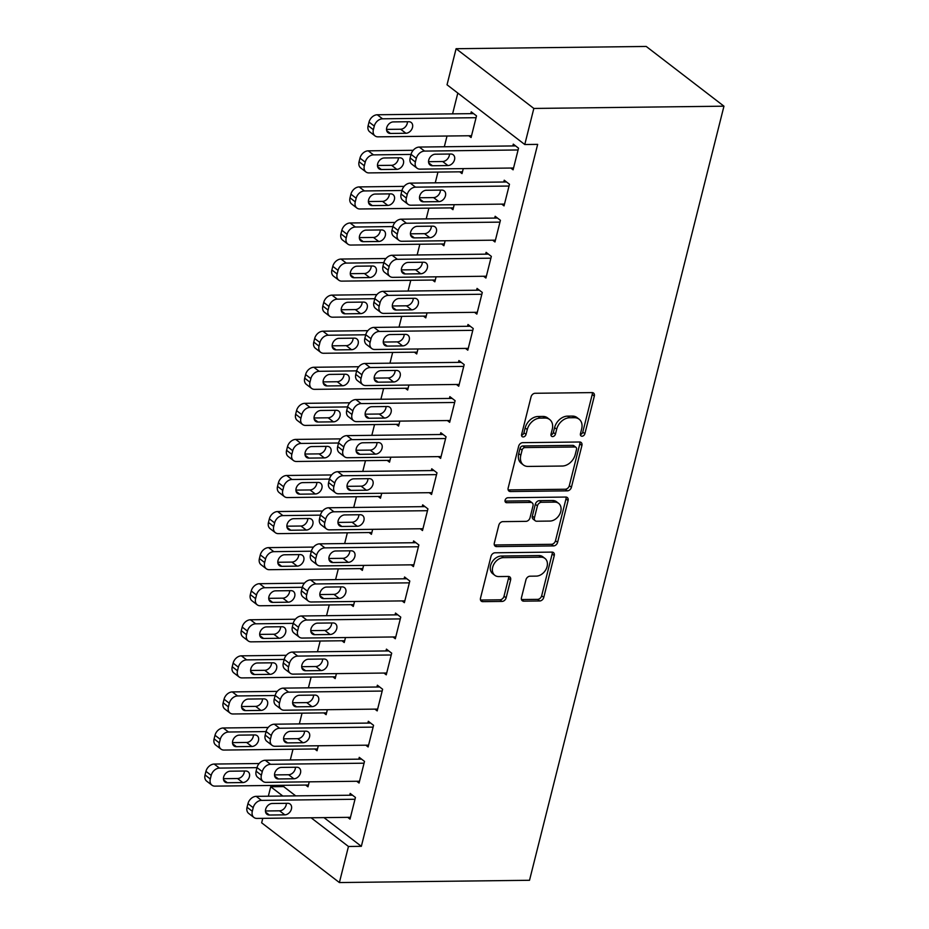 <?xml version="1.0" encoding="UTF-8"?>
<svg xmlns="http://www.w3.org/2000/svg" width="929" height="929" viewBox="0 0 929 929"><rect width="100%" height="100%" fill="white"/><g stroke="black" fill="none" stroke-linecap="round" stroke-linejoin="round"><path stroke-width="1.39" d="M582.042 436.224A2.717 2.021 127.5 0 0 584.875 433.727L594.328 396.102A3.879 2.88 127.5 0 0 593.526 393.06A3.879 2.88 127.5 0 0 592.052 392.595L535.116 393.281A3.879 2.88 127.5 0 0 531.063 396.857L521.61 434.482A2.717 2.021 127.5 0 0 522.168 436.607A2.717 2.021 127.5 0 0 523.201 436.932A2.717 2.021 127.5 0 0 526.035 434.424L527.266 429.558A12.414 9.209 127.5 0 1 540.225 418.108L544.975 418.05A12.414 9.209 127.5 0 1 549.689 419.536A12.414 9.209 127.5 0 1 552.256 429.256L551.025 434.122A2.717 2.021 127.5 0 0 551.582 436.258A2.717 2.021 127.5 0 0 552.616 436.584A2.717 2.021 127.5 0 0 555.461 434.075L556.68 429.21A12.414 9.209 127.5 0 1 569.651 417.76L574.389 417.702A12.414 9.209 127.5 0 1 579.104 419.188A12.414 9.209 127.5 0 1 581.67 428.908L580.439 433.773A2.717 2.021 127.5 0 0 581.008 435.898A2.717 2.021 127.5 0 0 582.042 436.224M580.358 434.563A2.717 2.021 127.5 0 0 582.773 432.113L592.226 394.488A3.879 2.88 127.5 0 0 592.203 392.607M521.529 435.26A2.717 2.021 127.5 0 0 523.933 432.809L525.164 427.944L527.266 429.558M550.943 434.911A2.717 2.021 127.5 0 0 553.359 432.461L554.578 427.595L556.68 429.21M521.459 597.661A3.879 2.88 127.5 0 0 522.261 600.691A3.879 2.88 127.5 0 0 523.735 601.156L539.714 600.97A3.879 2.88 127.5 0 0 543.767 597.393L554.253 555.612A3.879 2.88 127.5 0 0 553.452 552.569A3.879 2.88 127.5 0 0 551.989 552.105L495.041 552.79A3.879 2.88 127.5 0 0 491 556.366L480.502 598.148A3.879 2.88 127.5 0 0 481.303 601.179A3.879 2.88 127.5 0 0 482.778 601.644L502.066 601.423A3.879 2.88 127.5 0 0 506.119 597.835L510.613 579.963A3.879 2.88 127.5 0 0 509.812 576.921A3.879 2.88 127.5 0 0 508.337 576.456L498.768 576.572A10.382 7.699 127.5 0 1 494.832 575.33A10.382 7.699 127.5 0 1 493.601 564.716A10.382 7.699 127.5 0 1 503.53 557.632L541.015 557.179A10.382 7.699 127.5 0 1 544.951 558.422A10.382 7.699 127.5 0 1 546.182 569.036A10.382 7.699 127.5 0 1 536.254 576.119L530.006 576.201A3.879 2.88 127.5 0 0 525.953 579.777L521.459 597.661M361.346 846.319L537.659 144.367L524.769 144.518L447.035 84.783L456.093 48.714L646.224 46.45L723.958 106.185L529.518 880.286L339.387 882.55L348.456 846.482L361.346 846.319L323.989 817.625M524.769 144.518L533.838 108.449L723.958 106.185M567.364 490.849A3.879 2.88 127.5 0 0 571.416 487.272L581.914 445.49A3.879 2.88 127.5 0 0 581.113 442.459A3.879 2.88 127.5 0 0 579.638 441.995L522.702 442.668A3.879 2.88 127.5 0 0 518.649 446.245L508.163 488.027A3.879 2.88 127.5 0 0 508.953 491.069A3.879 2.88 127.5 0 0 510.427 491.534L567.364 490.849L565.273 489.235A3.879 2.88 127.5 0 0 569.326 485.658L579.812 443.876A3.879 2.88 127.5 0 0 579.801 441.995M568.083 500.557L557.597 542.339A3.879 2.88 127.5 0 1 553.545 545.915L496.609 546.589A3.879 2.88 127.5 0 1 495.134 546.124A3.879 2.88 127.5 0 1 494.333 543.082L498.815 525.21A3.879 2.88 127.5 0 1 502.868 521.633L525.965 521.355A3.879 2.88 127.5 0 0 530.018 517.778L532.991 505.91A3.879 2.88 127.5 0 0 532.201 502.879A3.879 2.88 127.5 0 0 530.726 502.415L506.677 502.694A2.717 2.021 127.5 0 1 505.655 502.368A2.717 2.021 127.5 0 1 505.33 499.593A2.717 2.021 127.5 0 1 507.931 497.735L565.807 497.05A3.879 2.88 127.5 0 1 567.282 497.514A3.879 2.88 127.5 0 1 568.083 500.557L565.982 498.943L555.496 540.724L557.597 542.339M356.759 781.266L359.07 783.042L364.505 761.397L359.256 757.356L358.803 759.167M318.299 745.755L317.044 750.748L314.745 748.971M374.886 709.117L377.186 710.894L382.62 689.248L377.371 685.219L376.919 687.019M336.426 673.618L335.172 678.6L332.861 676.835M393.002 636.98L395.313 638.746L400.747 617.111L395.499 613.07L395.046 614.87M354.541 601.469L353.287 606.463L350.988 604.686M411.129 564.832L413.428 566.609L418.863 544.963L413.614 540.922L413.161 542.733M372.668 529.333L371.414 534.314L369.103 532.549M429.244 492.695L431.555 494.46L436.99 472.815L431.741 468.785L431.288 470.585M390.784 457.184L389.53 462.177L387.23 460.401M447.372 420.547L449.671 422.323L455.105 400.678L449.857 396.637L449.404 398.448M408.911 385.047L407.657 390.029L405.346 388.264M465.487 348.41L467.798 350.175L473.233 328.529L467.984 324.5L467.531 326.3M427.026 312.899L425.772 317.881L423.473 316.115M483.614 276.261L485.913 278.038L491.348 256.392L486.099 252.351L485.646 254.151M445.154 240.75L443.899 245.744L441.589 243.967M501.73 204.113L504.041 205.89L509.475 184.244L504.226 180.214L503.773 182.014M463.269 168.613L462.015 173.595L459.716 171.83M283.926 785.307L283.612 786.584L295.689 795.874M457.811 93.063L452.586 113.872M447.023 136.017L444.317 146.759M437.954 172.086L435.26 182.827M428.896 208.154L426.202 218.896M419.838 244.234L417.144 254.976M410.781 280.303L408.075 291.044M401.711 316.371L399.017 327.113M392.653 352.451L389.959 363.193M383.596 388.519L380.902 399.261M374.538 424.588L371.832 435.329M365.48 460.656L362.774 471.398M356.411 496.736L353.717 507.478M347.353 532.805L344.659 543.546M338.295 568.873L335.59 579.615M329.238 604.953L326.532 615.695M320.168 641.022L317.474 651.763M311.11 677.09L308.416 687.832M302.053 713.158L299.347 723.9M292.995 749.238L290.289 759.98M468.773 135.762L471.084 137.527L476.519 115.881L471.258 111.852L470.806 113.652M510.799 168.044L513.098 169.821L518.533 148.175L513.284 144.134L512.831 145.946M454.211 204.682L452.957 209.675L450.658 207.899M492.672 240.193L494.971 241.958L500.417 220.312L495.157 216.283L494.704 218.083M436.084 276.83L434.842 281.812L432.531 280.047M474.556 312.33L476.856 314.107L482.29 292.461L477.041 288.42L476.589 290.231M417.969 348.967L416.715 353.961L414.415 352.184M456.429 384.478L458.74 386.243L464.175 364.609L458.914 360.568L458.461 362.368M399.842 421.116L398.599 426.097L396.288 424.332M438.314 456.615L440.613 458.392L446.048 436.746L440.799 432.717L440.346 434.517M381.726 493.253L380.472 498.246L378.173 496.469M420.187 528.764L422.498 530.54L427.932 508.895L422.672 504.853L422.219 506.653M363.599 565.401L362.356 570.394L360.046 568.618M402.071 600.912L404.37 602.677L409.805 581.031L404.556 577.002L404.103 578.802M345.483 637.549L344.229 642.531L341.93 640.766M383.944 673.049L386.255 674.826L391.69 653.18L386.429 649.139L385.976 650.95M327.356 709.686L326.114 714.68L323.803 712.903M365.829 745.197L368.128 746.962L373.563 725.317L368.314 721.287L367.861 723.087M309.241 781.835L307.987 786.817L305.687 785.051M347.701 817.334L350.012 819.111L355.447 797.465L350.187 793.424L349.734 795.236M268.342 796.199L270.722 786.747L282.799 796.025M311.099 817.775L348.456 846.482M339.387 882.55L261.653 822.815L262.779 818.344M283.612 786.584L270.722 786.747M533.838 108.449L456.093 48.714M579.104 419.188L577.014 417.574A12.414 9.209 127.5 0 0 572.287 416.087L574.389 417.702M554.578 427.595A12.414 9.209 127.5 0 1 567.549 416.134L572.287 416.087M549.689 419.536L547.587 417.922A12.414 9.209 127.5 0 0 542.873 416.436L544.975 418.05M525.164 427.944A12.414 9.209 127.5 0 1 538.123 416.494L542.873 416.436M508.175 489.92A3.879 2.88 127.5 0 0 508.337 489.92L565.273 489.235M576.514 449.439A2.717 2.021 127.5 0 0 575.945 447.313A2.717 2.021 127.5 0 0 574.923 446.988L524.943 447.581A2.717 2.021 127.5 0 0 522.098 450.089L520.809 455.222A12.414 9.209 127.5 0 0 523.375 464.953A12.414 9.209 127.5 0 0 528.09 466.439L562.254 466.033A12.414 9.209 127.5 0 0 575.225 454.583L576.514 449.439M575.945 447.313L573.843 445.699A2.717 2.021 127.5 0 0 572.821 445.374L574.923 446.988M523.375 464.953L521.274 463.339A12.414 9.209 127.5 0 1 518.707 453.607L520.008 448.475A2.717 2.021 127.5 0 1 522.841 445.966L572.821 445.374M494.344 544.975A3.879 2.88 127.5 0 0 494.507 544.975L551.443 544.301A3.879 2.88 127.5 0 0 555.496 540.724M532.201 502.879L530.099 501.265A3.879 2.88 127.5 0 0 528.624 500.801L505.004 501.079M549.922 521.064A10.382 7.699 127.5 0 0 559.85 513.969A10.382 7.699 127.5 0 0 558.631 503.367A10.382 7.699 127.5 0 0 554.683 502.124L541.479 502.287A3.879 2.88 127.5 0 0 537.426 505.864L534.442 517.72A3.879 2.88 127.5 0 0 535.243 520.763A3.879 2.88 127.5 0 0 536.718 521.227L549.922 521.064M558.631 503.367L556.529 501.753A10.382 7.699 127.5 0 0 552.581 500.51L554.683 502.124M535.243 520.763L533.141 519.148A3.879 2.88 127.5 0 1 532.34 516.106L535.325 504.25A3.879 2.88 127.5 0 1 539.377 500.673L552.581 500.51M565.982 498.943A3.879 2.88 127.5 0 0 565.97 497.05M544.951 558.422L542.85 556.808A10.382 7.699 127.5 0 0 538.913 555.565L541.015 557.179M494.832 575.33L492.73 573.716A10.382 7.699 127.5 0 1 491.499 563.102A10.382 7.699 127.5 0 1 501.428 556.018L538.913 555.565M480.514 600.029A3.879 2.88 127.5 0 0 480.676 600.029L499.965 599.809A3.879 2.88 127.5 0 0 504.017 596.221L508.511 578.349A3.879 2.88 127.5 0 0 508.5 576.456M521.471 599.542A3.879 2.88 127.5 0 0 521.633 599.542L537.612 599.356A3.879 2.88 127.5 0 0 541.665 595.779L552.151 553.998A3.879 2.88 127.5 0 0 552.14 552.116M473.569 113.617L377.29 114.766A7.908 5.864 -52.5 0 0 369.034 122.059L368.128 125.659A7.908 5.864 -52.5 0 0 369.754 131.86L375.014 135.889A7.908 5.864 127.5 0 0 378.01 136.842L471.537 135.727M375.014 135.889A7.908 5.864 127.5 0 1 373.377 129.7L374.282 126.089A7.908 5.864 127.5 0 1 382.539 118.807L476.066 117.693M386.522 129.398L400.643 129.236A6.329 4.691 127.5 0 0 407.448 121.745M390.435 133.451L405.903 133.265A6.329 4.691 127.5 0 0 411.942 128.945A6.329 4.691 127.5 0 0 411.199 122.489A6.329 4.691 127.5 0 0 408.795 121.722L393.327 121.908A6.329 4.691 127.5 0 0 387.277 126.228A6.329 4.691 127.5 0 0 388.032 132.696A6.329 4.691 127.5 0 0 390.435 133.451L386.673 130.571M513.551 168.01L420.036 169.124A7.908 5.864 127.5 0 1 417.028 168.184A7.908 5.864 127.5 0 1 415.402 161.994L416.308 158.383A7.908 5.864 127.5 0 1 424.565 151.09L518.08 149.975M515.583 145.911L419.316 147.061L424.565 151.09M432.449 165.745A6.329 4.691 -52.5 0 1 430.046 164.99A6.329 4.691 -52.5 0 1 429.303 158.522A6.329 4.691 -52.5 0 1 435.353 154.202L450.82 154.017A6.329 4.691 -52.5 0 1 453.224 154.771A6.329 4.691 -52.5 0 1 453.967 161.24A6.329 4.691 -52.5 0 1 447.917 165.559L432.449 165.745L428.699 162.854M449.473 154.028A6.329 4.691 -52.5 0 1 442.668 161.518L428.548 161.692M417.028 168.184L411.779 164.143A7.908 5.864 -52.5 0 1 410.153 157.953L411.059 154.342A7.908 5.864 -52.5 0 1 419.316 147.061M413.161 150.301L368.232 150.835A7.908 5.864 -52.5 0 0 359.976 158.127L359.07 161.739A7.908 5.864 -52.5 0 0 360.696 167.928L365.945 171.958A7.908 5.864 127.5 0 0 368.952 172.91L462.468 171.795M365.945 171.958A7.908 5.864 127.5 0 1 364.319 165.768L365.225 162.169A7.908 5.864 127.5 0 1 373.481 154.876L411.036 154.423M377.464 165.478L391.585 165.304A6.329 4.691 127.5 0 0 398.39 157.814M381.366 169.519L396.834 169.345A6.329 4.691 127.5 0 0 402.884 165.014A6.329 4.691 127.5 0 0 402.141 158.557A6.329 4.691 127.5 0 0 399.737 157.802L384.269 157.976A6.329 4.691 127.5 0 0 378.219 162.308A6.329 4.691 127.5 0 0 378.962 168.764A6.329 4.691 127.5 0 0 381.366 169.519L377.615 166.639M404.103 186.369L359.175 186.915A7.908 5.864 -52.5 0 0 350.918 194.196L350.012 197.807A7.908 5.864 -52.5 0 0 351.638 203.997L356.887 208.038A7.908 5.864 127.5 0 0 359.895 208.979L453.41 207.864M356.887 208.038A7.908 5.864 127.5 0 1 355.261 201.848L356.167 198.237A7.908 5.864 127.5 0 1 364.423 190.944L401.978 190.503M368.407 201.547L382.527 201.372A6.329 4.691 127.5 0 0 389.332 193.882M372.308 205.599L387.776 205.414A6.329 4.691 127.5 0 0 393.826 201.094A6.329 4.691 127.5 0 0 393.083 194.625A6.329 4.691 127.5 0 0 390.679 193.871L375.211 194.056A6.329 4.691 127.5 0 0 369.161 198.376A6.329 4.691 127.5 0 0 369.905 204.844A6.329 4.691 127.5 0 0 372.308 205.599L368.558 202.708M504.493 204.09L410.978 205.204A7.908 5.864 127.5 0 1 407.97 204.252A7.908 5.864 127.5 0 1 406.345 198.063L407.25 194.451A7.908 5.864 127.5 0 1 415.507 187.159L509.022 186.044M506.526 181.979L410.246 183.129L415.507 187.159M423.392 201.814A6.329 4.691 -52.5 0 1 420.988 201.059A6.329 4.691 -52.5 0 1 420.245 194.591A6.329 4.691 -52.5 0 1 426.283 190.271L441.751 190.085A6.329 4.691 -52.5 0 1 444.155 190.84A6.329 4.691 -52.5 0 1 444.91 197.308A6.329 4.691 -52.5 0 1 438.86 201.628L423.392 201.814L419.629 198.934M440.404 190.108A6.329 4.691 -52.5 0 1 433.599 197.598L419.478 197.761M407.97 204.252L402.721 200.211A7.908 5.864 -52.5 0 1 401.084 194.022L401.99 190.422A7.908 5.864 -52.5 0 1 410.246 183.129M495.424 240.158L401.909 241.273A7.908 5.864 127.5 0 1 398.913 240.321A7.908 5.864 127.5 0 1 397.275 234.131L398.181 230.531A7.908 5.864 127.5 0 1 406.437 223.239L499.965 222.124M497.468 218.048L401.189 219.198L406.437 223.239M414.334 237.882A6.329 4.691 -52.5 0 1 411.93 237.127A6.329 4.691 -52.5 0 1 411.175 230.671A6.329 4.691 -52.5 0 1 417.226 226.339L432.693 226.153A6.329 4.691 -52.5 0 1 435.097 226.92A6.329 4.691 -52.5 0 1 435.84 233.376A6.329 4.691 -52.5 0 1 429.802 237.696L414.334 237.882L410.572 235.002M431.346 226.177A6.329 4.691 -52.5 0 1 424.541 233.667L410.421 233.829M398.913 240.321L393.652 236.291A7.908 5.864 -52.5 0 1 392.026 230.102L392.932 226.49A7.908 5.864 -52.5 0 1 401.189 219.198M395.046 222.449L350.105 222.983A7.908 5.864 -52.5 0 0 341.849 230.276L340.943 233.876A7.908 5.864 -52.5 0 0 342.58 240.065L347.829 244.106A7.908 5.864 127.5 0 0 350.837 245.059L444.352 243.944M347.829 244.106A7.908 5.864 127.5 0 1 346.203 237.917L347.109 234.305A7.908 5.864 127.5 0 1 355.366 227.013L392.909 226.571M359.349 237.615L373.47 237.452A6.329 4.691 127.5 0 0 380.275 229.962M363.251 241.668L378.718 241.482A6.329 4.691 127.5 0 0 384.769 237.162A6.329 4.691 127.5 0 0 384.014 230.694A6.329 4.691 127.5 0 0 381.622 229.939L366.142 230.125A6.329 4.691 127.5 0 0 360.104 234.445A6.329 4.691 127.5 0 0 360.847 240.913A6.329 4.691 127.5 0 0 363.251 241.668L359.5 238.788M385.988 258.517L341.048 259.052A7.908 5.864 -52.5 0 0 332.791 266.344L331.885 269.956A7.908 5.864 -52.5 0 0 333.511 276.145L338.771 280.175A7.908 5.864 127.5 0 0 341.767 281.127L435.295 280.012M338.771 280.175A7.908 5.864 127.5 0 1 337.134 273.985L338.04 270.385A7.908 5.864 127.5 0 1 346.296 263.093L383.851 262.64M350.279 273.683L364.4 273.521A6.329 4.691 127.5 0 0 371.205 266.031M354.193 277.736L369.661 277.55A6.329 4.691 127.5 0 0 375.699 273.231A6.329 4.691 127.5 0 0 374.956 266.774A6.329 4.691 127.5 0 0 372.552 266.008L357.084 266.193A6.329 4.691 127.5 0 0 351.034 270.525A6.329 4.691 127.5 0 0 351.789 276.981A6.329 4.691 127.5 0 0 354.193 277.736L350.43 274.856M486.366 276.227L392.851 277.341A7.908 5.864 127.5 0 1 389.843 276.401A7.908 5.864 127.5 0 1 388.217 270.2L389.123 266.6A7.908 5.864 127.5 0 1 397.38 259.307L490.895 258.192M488.41 254.128L392.131 255.266L397.38 259.307M405.265 273.962A6.329 4.691 -52.5 0 1 402.861 273.196A6.329 4.691 -52.5 0 1 402.118 266.739A6.329 4.691 -52.5 0 1 408.168 262.419L423.636 262.233A6.329 4.691 -52.5 0 1 426.039 262.988A6.329 4.691 -52.5 0 1 426.783 269.456A6.329 4.691 -52.5 0 1 420.732 273.776L405.265 273.962L401.514 271.071M422.289 262.245A6.329 4.691 -52.5 0 1 415.484 269.735L401.363 269.909M389.843 276.401L384.594 272.36A7.908 5.864 -52.5 0 1 382.969 266.17L383.874 262.559A7.908 5.864 -52.5 0 1 392.131 255.266M477.309 312.295L383.793 313.41A7.908 5.864 127.5 0 1 380.785 312.469A7.908 5.864 127.5 0 1 379.16 306.28L380.066 302.668A7.908 5.864 127.5 0 1 388.322 295.376L481.837 294.261M479.341 290.196L383.073 291.346L388.322 295.376M396.207 310.031A6.329 4.691 -52.5 0 1 393.803 309.276A6.329 4.691 -52.5 0 1 393.06 302.808A6.329 4.691 -52.5 0 1 399.11 298.488L414.578 298.302A6.329 4.691 -52.5 0 1 416.982 299.057A6.329 4.691 -52.5 0 1 417.725 305.525A6.329 4.691 -52.5 0 1 411.675 309.845L396.207 310.031L392.456 307.151M413.231 298.314A6.329 4.691 -52.5 0 1 406.426 305.804L392.305 305.978M380.785 312.469L375.537 308.428A7.908 5.864 -52.5 0 1 373.911 302.239L374.817 298.639A7.908 5.864 -52.5 0 1 383.073 291.346M376.919 294.586L331.99 295.12A7.908 5.864 -52.5 0 0 323.733 302.413L322.827 306.024A7.908 5.864 -52.5 0 0 324.453 312.214L329.702 316.255A7.908 5.864 127.5 0 0 332.71 317.195L426.225 316.081M329.702 316.255A7.908 5.864 127.5 0 1 328.076 310.054L328.982 306.454A7.908 5.864 127.5 0 1 337.239 299.161L374.793 298.708M341.222 309.763L355.342 309.589A6.329 4.691 127.5 0 0 362.147 302.099M345.123 313.816L360.591 313.63A6.329 4.691 127.5 0 0 366.641 309.311A6.329 4.691 127.5 0 0 365.898 302.842A6.329 4.691 127.5 0 0 363.494 302.088L348.027 302.273A6.329 4.691 127.5 0 0 341.977 306.593A6.329 4.691 127.5 0 0 342.72 313.05A6.329 4.691 127.5 0 0 345.123 313.816L341.373 310.925M468.251 348.375L374.735 349.49A7.908 5.864 127.5 0 1 371.728 348.538A7.908 5.864 127.5 0 1 370.102 342.348L371.008 338.737A7.908 5.864 127.5 0 1 379.264 331.456L472.78 330.341M470.283 326.265L374.004 327.414L379.264 331.456M387.149 346.099A6.329 4.691 -52.5 0 1 384.745 345.344A6.329 4.691 -52.5 0 1 384.002 338.876A6.329 4.691 -52.5 0 1 390.041 334.556L405.508 334.37A6.329 4.691 -52.5 0 1 407.912 335.137A6.329 4.691 -52.5 0 1 408.667 341.593A6.329 4.691 -52.5 0 1 402.617 345.913L387.149 346.099L383.398 343.219M404.161 334.394A6.329 4.691 -52.5 0 1 397.368 341.884L383.236 342.046M371.728 348.538L366.479 344.508A7.908 5.864 -52.5 0 1 364.842 338.307L365.747 334.707A7.908 5.864 -52.5 0 1 374.004 327.414M367.861 330.666L322.932 331.2A7.908 5.864 -52.5 0 0 314.676 338.493L313.77 342.093A7.908 5.864 -52.5 0 0 315.395 348.282L320.644 352.323A7.908 5.864 127.5 0 0 323.652 353.264L417.167 352.149M320.644 352.323A7.908 5.864 127.5 0 1 319.019 346.134L319.924 342.522A7.908 5.864 127.5 0 1 328.181 335.23L365.736 334.788M332.164 345.832L346.285 345.658A6.329 4.691 127.5 0 0 353.09 338.168M336.066 349.885L351.534 349.699A6.329 4.691 127.5 0 0 357.584 345.379A6.329 4.691 127.5 0 0 356.841 338.911A6.329 4.691 127.5 0 0 354.437 338.156L338.969 338.342A6.329 4.691 127.5 0 0 332.919 342.662A6.329 4.691 127.5 0 0 333.662 349.13A6.329 4.691 127.5 0 0 336.066 349.885L332.315 346.993M459.193 384.443L365.666 385.558A7.908 5.864 127.5 0 1 362.67 384.606A7.908 5.864 127.5 0 1 361.033 378.417L361.938 374.817A7.908 5.864 127.5 0 1 370.195 367.524L463.722 366.409M461.225 362.345L364.946 363.483L370.195 367.524M378.091 382.179A6.329 4.691 -52.5 0 1 375.688 381.413A6.329 4.691 -52.5 0 1 374.933 374.956A6.329 4.691 -52.5 0 1 380.983 370.625L396.451 370.45A6.329 4.691 -52.5 0 1 398.855 371.205A6.329 4.691 -52.5 0 1 399.598 377.662A6.329 4.691 -52.5 0 1 393.559 381.993L378.091 382.179L374.329 379.287M395.104 370.462A6.329 4.691 -52.5 0 1 388.299 377.952L374.178 378.126M362.67 384.606L357.41 380.576A7.908 5.864 -52.5 0 1 355.784 374.387L356.69 370.776A7.908 5.864 -52.5 0 1 364.946 363.483M358.803 366.734L313.863 367.269A7.908 5.864 -52.5 0 0 305.606 374.561L304.7 378.161A7.908 5.864 -52.5 0 0 306.338 384.362L311.587 388.392A7.908 5.864 127.5 0 0 314.594 389.344L408.11 388.229M311.587 388.392A7.908 5.864 127.5 0 1 309.961 382.202L310.867 378.591A7.908 5.864 127.5 0 1 319.123 371.31L356.666 370.857M323.106 381.9L337.227 381.738A6.329 4.691 127.5 0 0 344.032 374.248M327.008 385.953L342.476 385.767A6.329 4.691 127.5 0 0 348.526 381.447A6.329 4.691 127.5 0 0 347.783 374.991A6.329 4.691 127.5 0 0 345.379 374.224L329.911 374.41A6.329 4.691 127.5 0 0 323.861 378.73A6.329 4.691 127.5 0 0 324.604 385.198A6.329 4.691 127.5 0 0 327.008 385.953L323.257 383.073M450.124 420.512L356.608 421.627A7.908 5.864 127.5 0 1 353.601 420.686A7.908 5.864 127.5 0 1 351.975 414.497L352.881 410.885A7.908 5.864 127.5 0 1 361.137 403.592L454.653 402.478M452.168 398.413L355.888 399.563L361.137 403.592M369.022 418.247A6.329 4.691 -52.5 0 1 366.618 417.493A6.329 4.691 -52.5 0 1 365.875 411.024A6.329 4.691 -52.5 0 1 371.925 406.705L387.393 406.519A6.329 4.691 -52.5 0 1 389.797 407.274A6.329 4.691 -52.5 0 1 390.54 413.742A6.329 4.691 -52.5 0 1 384.49 418.062L369.022 418.247L365.271 415.356M386.046 406.53A6.329 4.691 -52.5 0 1 379.241 414.02L365.12 414.195M353.601 420.686L348.352 416.645A7.908 5.864 -52.5 0 1 346.726 410.455L347.632 406.844A7.908 5.864 -52.5 0 1 355.888 399.563M349.745 402.803L304.805 403.337A7.908 5.864 -52.5 0 0 296.548 410.63L295.643 414.241A7.908 5.864 -52.5 0 0 297.268 420.431L302.529 424.46A7.908 5.864 127.5 0 0 305.525 425.412L399.052 424.298M302.529 424.46A7.908 5.864 127.5 0 1 300.891 418.271L301.797 414.671A7.908 5.864 127.5 0 1 310.054 407.378L347.609 406.925M314.037 417.98L328.158 417.806A6.329 4.691 127.5 0 0 334.963 410.316M317.95 422.021L333.418 421.847A6.329 4.691 127.5 0 0 339.457 417.516A6.329 4.691 127.5 0 0 338.713 411.059A6.329 4.691 127.5 0 0 336.31 410.304L320.842 410.479A6.329 4.691 127.5 0 0 314.792 414.81A6.329 4.691 127.5 0 0 315.546 421.267A6.329 4.691 127.5 0 0 317.95 422.021L314.188 419.142M441.066 456.592L347.551 457.707A7.908 5.864 127.5 0 1 344.543 456.754A7.908 5.864 127.5 0 1 342.917 450.565L343.823 446.954A7.908 5.864 127.5 0 1 352.079 439.661L445.595 438.546M443.098 434.482L346.831 435.631L352.079 439.661M359.964 454.316A6.329 4.691 -52.5 0 1 357.56 453.561A6.329 4.691 -52.5 0 1 356.817 447.093A6.329 4.691 -52.5 0 1 362.867 442.773L378.335 442.587A6.329 4.691 -52.5 0 1 380.739 443.342A6.329 4.691 -52.5 0 1 381.482 449.81A6.329 4.691 -52.5 0 1 375.432 454.13L359.964 454.316L356.213 451.436M376.988 442.61A6.329 4.691 -52.5 0 1 370.183 450.101L356.062 450.263M344.543 456.754L339.294 452.713A7.908 5.864 -52.5 0 1 337.668 446.524L338.574 442.924A7.908 5.864 -52.5 0 1 346.831 435.631M340.676 438.871L295.747 439.417A7.908 5.864 -52.5 0 0 287.491 446.698L286.585 450.31A7.908 5.864 -52.5 0 0 288.211 456.499L293.459 460.54A7.908 5.864 127.5 0 0 296.467 461.481L389.983 460.366M293.459 460.54A7.908 5.864 127.5 0 1 291.834 454.351L292.74 450.739A7.908 5.864 127.5 0 1 300.996 443.447L338.551 443.005M304.979 454.049L319.1 453.875A6.329 4.691 127.5 0 0 325.905 446.384M308.881 458.102L324.349 457.916A6.329 4.691 127.5 0 0 330.399 453.596A6.329 4.691 127.5 0 0 329.656 447.128A6.329 4.691 127.5 0 0 327.252 446.373L311.784 446.559A6.329 4.691 127.5 0 0 305.734 450.879A6.329 4.691 127.5 0 0 306.477 457.347A6.329 4.691 127.5 0 0 308.881 458.102L305.13 455.21M432.008 492.66L338.493 493.775A7.908 5.864 127.5 0 1 335.485 492.823A7.908 5.864 127.5 0 1 333.859 486.633L334.765 483.034A7.908 5.864 127.5 0 1 343.022 475.741L436.537 474.626M434.04 470.55L337.761 471.7L343.022 475.741M350.907 490.384A6.329 4.691 -52.5 0 1 348.503 489.629A6.329 4.691 -52.5 0 1 347.76 483.173A6.329 4.691 -52.5 0 1 353.798 478.841L369.277 478.656A6.329 4.691 -52.5 0 1 371.67 479.422A6.329 4.691 -52.5 0 1 372.424 485.879A6.329 4.691 -52.5 0 1 366.374 490.21L350.907 490.384L347.156 487.504M367.93 478.679A6.329 4.691 -52.5 0 1 361.126 486.169L346.993 486.331M335.485 492.823L330.236 488.793A7.908 5.864 -52.5 0 1 328.599 482.604L329.505 478.992A7.908 5.864 -52.5 0 1 337.761 471.7M331.618 474.951L286.689 475.485A7.908 5.864 -52.5 0 0 278.433 482.778L277.527 486.378A7.908 5.864 -52.5 0 0 279.153 492.567L284.402 496.609A7.908 5.864 127.5 0 0 287.409 497.561L380.925 496.446M284.402 496.609A7.908 5.864 127.5 0 1 282.776 490.419L283.682 486.808A7.908 5.864 127.5 0 1 291.938 479.515L329.493 479.074M295.921 490.117L310.042 489.955A6.329 4.691 127.5 0 0 316.847 482.465M299.823 494.17L315.291 493.984A6.329 4.691 127.5 0 0 321.341 489.664A6.329 4.691 127.5 0 0 320.598 483.196A6.329 4.691 127.5 0 0 318.194 482.441L302.726 482.627A6.329 4.691 127.5 0 0 296.676 486.947A6.329 4.691 127.5 0 0 297.419 493.415A6.329 4.691 127.5 0 0 299.823 494.17L296.072 491.29M422.95 528.729L329.423 529.844A7.908 5.864 127.5 0 1 326.427 528.903A7.908 5.864 127.5 0 1 324.79 522.702L325.696 519.102A7.908 5.864 127.5 0 1 333.952 511.809L427.479 510.695M424.983 506.63L328.703 507.768L333.952 511.809M341.849 526.464A6.329 4.691 -52.5 0 1 339.445 525.698A6.329 4.691 -52.5 0 1 338.69 519.241A6.329 4.691 -52.5 0 1 344.74 514.921L360.208 514.736A6.329 4.691 -52.5 0 1 362.612 515.49A6.329 4.691 -52.5 0 1 363.355 521.959A6.329 4.691 -52.5 0 1 357.317 526.278L341.849 526.464L338.086 523.573M358.861 514.747A6.329 4.691 -52.5 0 1 352.056 522.237L337.935 522.412M326.427 528.903L321.167 524.862A7.908 5.864 -52.5 0 1 319.541 518.672L320.447 515.061A7.908 5.864 -52.5 0 1 328.703 507.768M322.56 511.02L277.62 511.554A7.908 5.864 -52.5 0 0 269.364 518.846L268.458 522.458A7.908 5.864 -52.5 0 0 270.095 528.647L275.344 532.677A7.908 5.864 127.5 0 0 278.352 533.629L371.867 532.514M275.344 532.677A7.908 5.864 127.5 0 1 273.718 526.488L274.624 522.888A7.908 5.864 127.5 0 1 282.88 515.595L320.424 515.142M286.864 526.186L300.984 526.023A6.329 4.691 127.5 0 0 307.789 518.533M290.765 530.238L306.233 530.053A6.329 4.691 127.5 0 0 312.283 525.733A6.329 4.691 127.5 0 0 311.54 519.276A6.329 4.691 127.5 0 0 309.136 518.51L293.669 518.696A6.329 4.691 127.5 0 0 287.618 523.027A6.329 4.691 127.5 0 0 288.362 529.484A6.329 4.691 127.5 0 0 290.765 530.238L287.015 527.358M413.881 564.809L320.366 565.912A7.908 5.864 127.5 0 1 317.358 564.971A7.908 5.864 127.5 0 1 315.732 558.782L316.638 555.17A7.908 5.864 127.5 0 1 324.895 547.878L418.41 546.763M415.925 542.699L319.646 543.848L324.895 547.878M332.779 562.533A6.329 4.691 -52.5 0 1 330.376 561.778A6.329 4.691 -52.5 0 1 329.632 555.31A6.329 4.691 -52.5 0 1 335.683 550.99L351.15 550.804A6.329 4.691 -52.5 0 1 353.554 551.559A6.329 4.691 -52.5 0 1 354.297 558.027A6.329 4.691 -52.5 0 1 348.247 562.347L332.779 562.533L329.029 559.653M349.803 550.816A6.329 4.691 -52.5 0 1 342.998 558.317L328.878 558.48M317.358 564.971L312.109 560.93A7.908 5.864 -52.5 0 1 310.483 554.741L311.389 551.141A7.908 5.864 -52.5 0 1 319.646 543.848M313.503 547.088L268.562 547.622A7.908 5.864 -52.5 0 0 260.306 554.915L259.4 558.526A7.908 5.864 -52.5 0 0 261.026 564.716L266.286 568.757A7.908 5.864 127.5 0 0 269.282 569.698L362.809 568.583M266.286 568.757A7.908 5.864 127.5 0 1 264.649 562.556L265.555 558.956A7.908 5.864 127.5 0 1 273.811 551.663L311.366 551.211M277.794 562.266L291.915 562.091A6.329 4.691 127.5 0 0 298.72 554.601M281.708 566.318L297.175 566.133A6.329 4.691 127.5 0 0 303.214 561.813A6.329 4.691 127.5 0 0 302.471 555.345A6.329 4.691 127.5 0 0 300.067 554.59L284.599 554.776A6.329 4.691 127.5 0 0 278.549 559.095A6.329 4.691 127.5 0 0 279.304 565.552A6.329 4.691 127.5 0 0 281.708 566.318L277.945 563.427M404.823 600.877L311.308 601.992A7.908 5.864 127.5 0 1 308.3 601.04A7.908 5.864 127.5 0 1 306.675 594.85L307.58 591.239A7.908 5.864 127.5 0 1 315.837 583.958L409.352 582.843M406.856 578.767L310.588 579.917L315.837 583.958M323.722 598.601A6.329 4.691 -52.5 0 1 321.318 597.846A6.329 4.691 -52.5 0 1 320.575 591.378A6.329 4.691 -52.5 0 1 326.625 587.058L342.093 586.873A6.329 4.691 -52.5 0 1 344.496 587.639A6.329 4.691 -52.5 0 1 345.24 594.096A6.329 4.691 -52.5 0 1 339.19 598.415L323.722 598.601L319.971 595.721M340.746 586.896A6.329 4.691 -52.5 0 1 333.941 594.386L319.82 594.548M308.3 601.04L303.051 597.01A7.908 5.864 -52.5 0 1 301.426 590.809L302.331 587.209A7.908 5.864 -52.5 0 1 310.588 579.917M304.433 583.168L259.505 583.702A7.908 5.864 -52.5 0 0 251.248 590.995L250.342 594.595A7.908 5.864 -52.5 0 0 251.968 600.784L257.217 604.825A7.908 5.864 127.5 0 0 260.225 605.766L353.74 604.651M257.217 604.825A7.908 5.864 127.5 0 1 255.591 598.636L256.497 595.024A7.908 5.864 127.5 0 1 264.753 587.732L302.308 587.291M268.736 598.334L282.857 598.16A6.329 4.691 127.5 0 0 289.662 590.67M272.638 602.387L288.106 602.201A6.329 4.691 127.5 0 0 294.156 597.881A6.329 4.691 127.5 0 0 293.413 591.413A6.329 4.691 127.5 0 0 291.009 590.658L275.541 590.844A6.329 4.691 127.5 0 0 269.491 595.164A6.329 4.691 127.5 0 0 270.234 601.632A6.329 4.691 127.5 0 0 272.638 602.387L268.887 599.507M395.766 636.946L302.25 638.06A7.908 5.864 127.5 0 1 299.243 637.108A7.908 5.864 127.5 0 1 297.617 630.919L298.523 627.319A7.908 5.864 127.5 0 1 306.779 620.026L400.294 618.911M397.798 614.847L301.519 615.985L306.779 620.026M314.664 634.681A6.329 4.691 -52.5 0 1 312.26 633.915A6.329 4.691 -52.5 0 1 311.517 627.458A6.329 4.691 -52.5 0 1 317.567 623.138L333.035 622.953A6.329 4.691 -52.5 0 1 335.427 623.707A6.329 4.691 -52.5 0 1 336.182 630.164A6.329 4.691 -52.5 0 1 330.132 634.495L314.664 634.681L310.913 631.79M331.688 622.964A6.329 4.691 -52.5 0 1 324.883 630.454L310.762 630.628M299.243 637.108L293.994 633.079A7.908 5.864 -52.5 0 1 292.356 626.889L293.262 623.278A7.908 5.864 -52.5 0 1 301.519 615.985M295.376 619.237L250.447 619.771A7.908 5.864 -52.5 0 0 242.19 627.063L241.285 630.663A7.908 5.864 -52.5 0 0 242.91 636.864L248.159 640.894A7.908 5.864 127.5 0 0 251.167 641.846L344.682 640.731M248.159 640.894A7.908 5.864 127.5 0 1 246.533 634.704L247.439 631.093A7.908 5.864 127.5 0 1 255.696 623.812L293.25 623.359M259.679 634.402L273.8 634.24A6.329 4.691 127.5 0 0 280.604 626.75M263.581 638.455L279.048 638.269A6.329 4.691 127.5 0 0 285.098 633.95A6.329 4.691 127.5 0 0 284.355 627.493A6.329 4.691 127.5 0 0 281.952 626.727L266.484 626.912A6.329 4.691 127.5 0 0 260.434 631.232A6.329 4.691 127.5 0 0 261.177 637.7A6.329 4.691 127.5 0 0 263.581 638.455L259.83 635.575M386.708 673.014L293.181 674.129A7.908 5.864 127.5 0 1 290.185 673.188A7.908 5.864 127.5 0 1 288.547 666.999L289.453 663.387A7.908 5.864 127.5 0 1 297.71 656.095L391.237 654.98M388.74 650.915L292.461 652.065L297.71 656.095M305.606 670.75A6.329 4.691 -52.5 0 1 303.202 669.995A6.329 4.691 -52.5 0 1 302.448 663.527A6.329 4.691 -52.5 0 1 308.498 659.207L323.966 659.021A6.329 4.691 -52.5 0 1 326.369 659.776A6.329 4.691 -52.5 0 1 327.113 666.244A6.329 4.691 -52.5 0 1 321.074 670.564L305.606 670.75L301.844 667.858M322.618 659.033A6.329 4.691 -52.5 0 1 315.814 666.523L301.693 666.697M290.185 673.188L284.924 669.147A7.908 5.864 -52.5 0 1 283.299 662.958L284.204 659.346A7.908 5.864 -52.5 0 1 292.461 652.065M286.318 655.305L241.377 655.839A7.908 5.864 -52.5 0 0 233.121 663.132L232.215 666.743A7.908 5.864 -52.5 0 0 233.853 672.933L239.101 676.962A7.908 5.864 127.5 0 0 242.109 677.915L335.624 676.8M239.101 676.962A7.908 5.864 127.5 0 1 237.476 670.773L238.381 667.173A7.908 5.864 127.5 0 1 246.638 659.88L284.181 659.427M250.621 670.483L264.742 670.308A6.329 4.691 127.5 0 0 271.547 662.818M254.523 674.524L269.991 674.349A6.329 4.691 127.5 0 0 276.041 670.018A6.329 4.691 127.5 0 0 275.298 663.561A6.329 4.691 127.5 0 0 272.894 662.807L257.426 662.981A6.329 4.691 127.5 0 0 251.376 667.312A6.329 4.691 127.5 0 0 252.119 673.769A6.329 4.691 127.5 0 0 254.523 674.524L250.772 671.644M377.638 709.094L284.123 710.209A7.908 5.864 127.5 0 1 281.115 709.257A7.908 5.864 127.5 0 1 279.49 703.067L280.395 699.456A7.908 5.864 127.5 0 1 288.652 692.163L382.167 691.06M379.682 686.984L283.403 688.134L288.652 692.163M296.537 706.818A6.329 4.691 -52.5 0 1 294.133 706.063A6.329 4.691 -52.5 0 1 293.39 699.595A6.329 4.691 -52.5 0 1 299.44 695.275L314.908 695.089A6.329 4.691 -52.5 0 1 317.312 695.844A6.329 4.691 -52.5 0 1 318.055 702.312A6.329 4.691 -52.5 0 1 312.005 706.632L296.537 706.818L292.786 703.938M313.561 695.113A6.329 4.691 -52.5 0 1 306.756 702.603L292.635 702.765M281.115 709.257L275.867 705.216A7.908 5.864 -52.5 0 1 274.241 699.026L275.147 695.426A7.908 5.864 -52.5 0 1 283.403 688.134M277.26 691.373L232.32 691.919A7.908 5.864 -52.5 0 0 224.063 699.2L223.157 702.812A7.908 5.864 -52.5 0 0 224.783 709.001L230.044 713.042A7.908 5.864 127.5 0 0 233.04 713.983L326.567 712.868M230.044 713.042A7.908 5.864 127.5 0 1 228.406 706.853L229.312 703.241A7.908 5.864 127.5 0 1 237.58 695.949L275.123 695.507M241.552 706.551L255.672 706.377A6.329 4.691 127.5 0 0 262.477 698.887M245.465 710.604L260.933 710.418A6.329 4.691 127.5 0 0 266.971 706.098A6.329 4.691 127.5 0 0 266.228 699.63A6.329 4.691 127.5 0 0 263.824 698.875L248.357 699.061A6.329 4.691 127.5 0 0 242.318 703.381A6.329 4.691 127.5 0 0 243.061 709.849A6.329 4.691 127.5 0 0 245.465 710.604L241.703 707.712M368.581 745.163L275.065 746.277A7.908 5.864 127.5 0 1 272.058 745.325A7.908 5.864 127.5 0 1 270.432 739.136L271.338 735.536A7.908 5.864 127.5 0 1 279.594 728.243L373.11 727.128M370.613 723.052L274.345 724.202L279.594 728.243M287.479 742.886A6.329 4.691 -52.5 0 1 285.075 742.132A6.329 4.691 -52.5 0 1 284.332 735.675A6.329 4.691 -52.5 0 1 290.382 731.344L305.85 731.169A6.329 4.691 -52.5 0 1 308.254 731.924A6.329 4.691 -52.5 0 1 308.997 738.381A6.329 4.691 -52.5 0 1 302.947 742.712L287.479 742.886L283.728 740.007M304.503 731.181A6.329 4.691 -52.5 0 1 297.698 738.671L283.577 738.834M272.058 745.325L266.809 741.296A7.908 5.864 -52.5 0 1 265.183 735.106L266.089 731.495A7.908 5.864 -52.5 0 1 274.345 724.202M268.202 727.453L223.262 727.988A7.908 5.864 -52.5 0 0 215.005 735.28L214.1 738.88A7.908 5.864 -52.5 0 0 215.725 745.07L220.974 749.111A7.908 5.864 127.5 0 0 223.982 750.063L317.497 748.948M220.974 749.111A7.908 5.864 127.5 0 1 219.349 742.921L220.254 739.31A7.908 5.864 127.5 0 1 228.511 732.017L266.066 731.576M232.494 742.619L246.615 742.457A6.329 4.691 127.5 0 0 253.42 734.967M236.396 746.672L251.864 746.486A6.329 4.691 127.5 0 0 257.914 742.166A6.329 4.691 127.5 0 0 257.17 735.698A6.329 4.691 127.5 0 0 254.767 734.944L239.299 735.129A6.329 4.691 127.5 0 0 233.249 739.449A6.329 4.691 127.5 0 0 233.992 745.917A6.329 4.691 127.5 0 0 236.396 746.672L232.645 743.792M359.523 781.231L266.008 782.346A7.908 5.864 127.5 0 1 263 781.405A7.908 5.864 127.5 0 1 261.374 775.204L262.28 771.604A7.908 5.864 127.5 0 1 270.536 764.312L364.052 763.197M361.555 759.132L265.276 760.27L270.536 764.312M278.421 778.966A6.329 4.691 -52.5 0 1 276.018 778.2A6.329 4.691 -52.5 0 1 275.274 771.744A6.329 4.691 -52.5 0 1 281.324 767.424L296.792 767.238A6.329 4.691 -52.5 0 1 299.196 767.993A6.329 4.691 -52.5 0 1 299.939 774.461A6.329 4.691 -52.5 0 1 293.889 778.781L278.421 778.966L274.67 776.075M295.445 767.249A6.329 4.691 -52.5 0 1 288.64 774.74L274.519 774.914M263 781.405L257.751 777.364A7.908 5.864 -52.5 0 1 256.114 771.175L257.019 767.563A7.908 5.864 -52.5 0 1 265.276 760.27M259.133 763.522L214.204 764.056A7.908 5.864 -52.5 0 0 205.948 771.349L205.042 774.96A7.908 5.864 -52.5 0 0 206.668 781.15L211.917 785.179A7.908 5.864 127.5 0 0 214.924 786.131L308.44 785.017M211.917 785.179A7.908 5.864 127.5 0 1 210.291 778.99L211.197 775.39A7.908 5.864 127.5 0 1 219.453 768.097L257.008 767.644M223.436 778.688L237.557 778.525A6.329 4.691 127.5 0 0 244.362 771.035M227.338 782.741L242.806 782.555A6.329 4.691 127.5 0 0 248.856 778.235A6.329 4.691 127.5 0 0 248.113 771.778A6.329 4.691 127.5 0 0 245.709 771.012L230.241 771.198A6.329 4.691 127.5 0 0 224.191 775.529A6.329 4.691 127.5 0 0 224.934 781.986A6.329 4.691 127.5 0 0 227.338 782.741L223.587 779.861M350.465 817.311L256.938 818.414A7.908 5.864 127.5 0 1 253.942 817.474A7.908 5.864 127.5 0 1 252.305 811.284L253.211 807.673A7.908 5.864 127.5 0 1 261.467 800.38L354.994 799.265M352.497 795.201L256.218 796.35L261.467 800.38M269.364 815.035A6.329 4.691 -52.5 0 1 266.96 814.28A6.329 4.691 -52.5 0 1 266.205 807.812A6.329 4.691 -52.5 0 1 272.255 803.492L287.723 803.306A6.329 4.691 -52.5 0 1 290.127 804.061A6.329 4.691 -52.5 0 1 290.87 810.529A6.329 4.691 -52.5 0 1 284.831 814.849L269.364 815.035L265.601 812.155M286.376 803.318A6.329 4.691 -52.5 0 1 279.571 810.82L265.45 810.982M253.942 817.474L248.682 813.432A7.908 5.864 -52.5 0 1 247.056 807.243L247.962 803.643A7.908 5.864 -52.5 0 1 256.218 796.35M582.773 432.113L584.875 433.727M523.933 432.809L526.035 434.424M553.359 432.461L555.461 434.075M567.549 416.134L569.651 417.76M538.123 416.494L540.225 418.108M592.226 394.488L594.328 396.102M508.337 489.92L510.427 491.534M579.812 443.876L581.914 445.49M569.326 485.658L571.416 487.272M522.841 445.966L524.943 447.581M520.008 448.475L522.098 450.089M518.707 453.607L520.809 455.222M551.443 544.301L553.545 545.915M494.507 544.975L496.609 546.589M528.624 500.801L530.726 502.415M505.074 501.463L506.677 502.694M539.377 500.673L541.479 502.287M535.325 504.25L537.426 505.864M532.34 516.106L534.442 517.72M501.428 556.018L503.53 557.632M508.511 578.349L510.613 579.963M504.017 596.221L506.119 597.835M499.965 599.809L502.066 601.423M480.676 600.029L482.778 601.644M552.151 553.998L554.253 555.612M541.665 595.779L543.767 597.393M537.612 599.356L539.714 600.97M521.633 599.542L523.735 601.156M382.539 118.807L377.29 114.766M374.282 126.089L369.034 122.059M373.377 129.7L368.128 125.659M400.643 129.236L405.903 133.265M410.153 157.953L415.402 161.994M411.059 154.342L416.308 158.383M447.917 165.559L442.668 161.518M373.481 154.876L368.232 150.835M365.225 162.169L359.976 158.127M364.319 165.768L359.07 161.739M391.585 165.304L396.834 169.345M364.423 190.944L359.175 186.915M356.167 198.237L350.918 194.196M355.261 201.848L350.012 197.807M382.527 201.372L387.776 205.414M401.084 194.022L406.345 198.063M401.99 190.422L407.25 194.451M438.86 201.628L433.599 197.598M392.026 230.102L397.275 234.131M392.932 226.49L398.181 230.531M429.802 237.696L424.541 233.667M355.366 227.013L350.105 222.983M347.109 234.305L341.849 230.276M346.203 237.917L340.943 233.876M373.47 237.452L378.718 241.482M346.296 263.093L341.048 259.052M338.04 270.385L332.791 266.344M337.134 273.985L331.885 269.956M364.4 273.521L369.661 277.55M382.969 266.17L388.217 270.2M383.874 262.559L389.123 266.6M420.732 273.776L415.484 269.735M373.911 302.239L379.16 306.28M374.817 298.639L380.066 302.668M411.675 309.845L406.426 305.804M337.239 299.161L331.99 295.12M328.982 306.454L323.733 302.413M328.076 310.054L322.827 306.024M355.342 309.589L360.591 313.63M364.842 338.307L370.102 342.348M365.747 334.707L371.008 338.737M402.617 345.913L397.368 341.884M328.181 335.23L322.932 331.2M319.924 342.522L314.676 338.493M319.019 346.134L313.77 342.093M346.285 345.658L351.534 349.699M355.784 374.387L361.033 378.417M356.69 370.776L361.938 374.817M393.559 381.993L388.299 377.952M319.123 371.31L313.863 367.269M310.867 378.591L305.606 374.561M309.961 382.202L304.7 378.161M337.227 381.738L342.476 385.767M346.726 410.455L351.975 414.497M347.632 406.844L352.881 410.885M384.49 418.062L379.241 414.02M310.054 407.378L304.805 403.337M301.797 414.671L296.548 410.63M300.891 418.271L295.643 414.241M328.158 417.806L333.418 421.847M337.668 446.524L342.917 450.565M338.574 442.924L343.823 446.954M375.432 454.13L370.183 450.101M300.996 443.447L295.747 439.417M292.74 450.739L287.491 446.698M291.834 454.351L286.585 450.31M319.1 453.875L324.349 457.916M328.599 482.604L333.859 486.633M329.505 478.992L334.765 483.034M366.374 490.21L361.126 486.169M291.938 479.515L286.689 475.485M283.682 486.808L278.433 482.778M282.776 490.419L277.527 486.378M310.042 489.955L315.291 493.984M319.541 518.672L324.79 522.702M320.447 515.061L325.696 519.102M357.317 526.278L352.056 522.237M282.88 515.595L277.62 511.554M274.624 522.888L269.364 518.846M273.718 526.488L268.458 522.458M300.984 526.023L306.233 530.053M310.483 554.741L315.732 558.782M311.389 551.141L316.638 555.17M348.247 562.347L342.998 558.317M273.811 551.663L268.562 547.622M265.555 558.956L260.306 554.915M264.649 562.556L259.4 558.526M291.915 562.091L297.175 566.133M301.426 590.809L306.675 594.85M302.331 587.209L307.58 591.239M339.19 598.415L333.941 594.386M264.753 587.732L259.505 583.702M256.497 595.024L251.248 590.995M255.591 598.636L250.342 594.595M282.857 598.16L288.106 602.201M292.356 626.889L297.617 630.919M293.262 623.278L298.523 627.319M330.132 634.495L324.883 630.454M255.696 623.812L250.447 619.771M247.439 631.093L242.19 627.063M246.533 634.704L241.285 630.663M273.8 634.24L279.048 638.269M283.299 662.958L288.547 666.999M284.204 659.346L289.453 663.387M321.074 670.564L315.814 666.523M246.638 659.88L241.377 655.839M238.381 667.173L233.121 663.132M237.476 670.773L232.215 666.743M264.742 670.308L269.991 674.349M274.241 699.026L279.49 703.067M275.147 695.426L280.395 699.456M312.005 706.632L306.756 702.603M237.58 695.949L232.32 691.919M229.312 703.241L224.063 699.2M228.406 706.853L223.157 702.812M255.672 706.377L260.933 710.418M265.183 735.106L270.432 739.136M266.089 731.495L271.338 735.536M302.947 742.712L297.698 738.671M228.511 732.017L223.262 727.988M220.254 739.31L215.005 735.28M219.349 742.921L214.1 738.88M246.615 742.457L251.864 746.486M256.114 771.175L261.374 775.204M257.019 767.563L262.28 771.604M293.889 778.781L288.64 774.74M219.453 768.097L214.204 764.056M211.197 775.39L205.948 771.349M210.291 778.99L205.042 774.96M237.557 778.525L242.806 782.555M247.056 807.243L252.305 811.284M247.962 803.643L253.211 807.673M284.831 814.849L279.571 810.82"/></g></svg>

